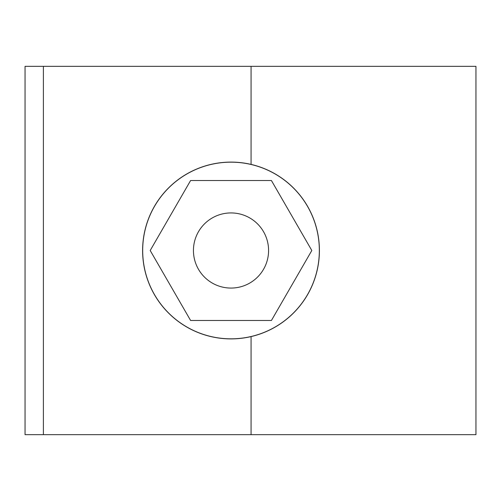 <?xml version="1.0" encoding="UTF-8"?>
<svg xmlns="http://www.w3.org/2000/svg" width="501" height="501" viewBox="0 0 501 501"><rect width="100%" height="100%" fill="white"/><g stroke="black" fill="none" stroke-linecap="round" stroke-linejoin="round"><path stroke-width="0.75" d="M231.011 212.931A37.569 37.569 0 0 0 193.442 250.5A37.569 37.569 0 0 0 231.011 288.069A37.569 37.569 0 0 0 268.58 250.5A37.569 37.569 0 0 0 231.011 212.931M311.816 250.5L271.417 180.517L190.605 180.517L150.2 250.5L190.605 320.483L271.417 320.483L311.816 250.5M231.011 338.826A88.326 88.326 0 0 0 319.337 250.5A88.326 88.326 0 0 0 231.011 162.174A88.326 88.326 0 0 0 142.685 250.5A88.326 88.326 0 0 0 231.011 338.826M231.011 338.901A88.401 88.401 0 0 0 319.406 250.5A88.401 88.401 0 0 0 231.011 162.099A88.401 88.401 0 0 0 142.61 250.5A88.401 88.401 0 0 0 231.011 338.901M251.064 66.332L475.95 66.332L475.95 434.668L25.05 434.668L25.05 66.332L251.064 66.332L251.064 164.403M43.393 66.332L43.393 434.668M251.064 336.597L251.064 434.668"/></g></svg>
